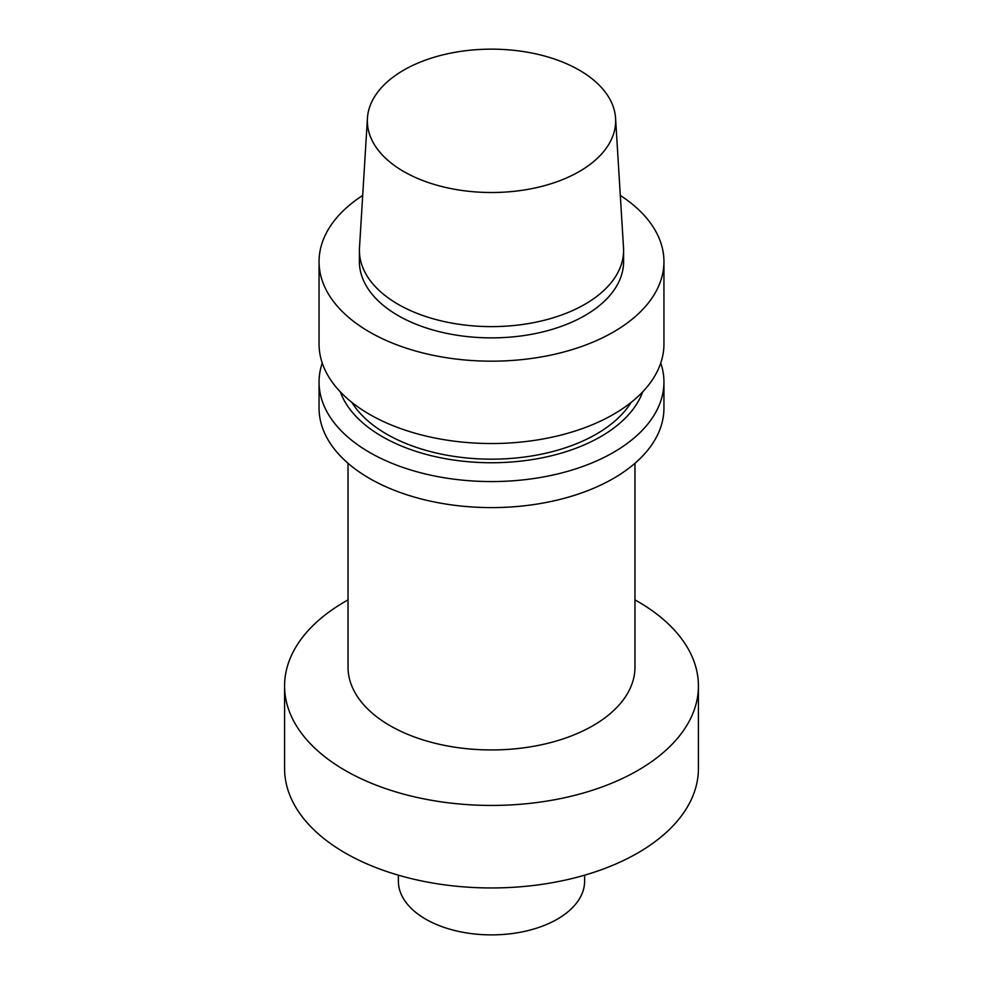 <?xml version="1.0" encoding="UTF-8"?>
<svg xmlns="http://www.w3.org/2000/svg" width="983" height="983" viewBox="0 0 983 983"><rect width="100%" height="100%" fill="white"/><g stroke="black" fill="none" stroke-linecap="round" stroke-linejoin="round"><path stroke-width="1.47" d="M398.385 875.177L398.385 881.124A93.115 53.758 0 0 0 455.866 930.79A93.115 53.758 0 0 0 557.349 919.142A93.115 53.758 0 0 0 584.615 881.124L584.615 875.177M348.031 599.888A206.922 119.471 0 0 0 284.579 685.974L284.579 768.485A206.922 119.471 0 0 0 412.319 878.863A206.922 119.471 0 0 0 637.82 852.961A206.922 119.471 0 0 0 698.421 768.485L698.421 685.974A206.922 119.471 0 0 0 634.969 599.888M284.579 685.974A206.922 119.471 0 0 0 412.319 796.341A206.922 119.471 0 0 0 637.82 770.451A206.922 119.471 0 0 0 698.421 685.974M348.031 463.288L348.031 667.113A143.469 82.83 0 0 0 436.599 743.64A143.469 82.83 0 0 0 592.946 725.687A143.469 82.83 0 0 0 634.969 667.113L634.969 463.288M322.24 362.997A172.443 99.553 0 0 0 319.057 382.018L319.057 408.056A172.443 99.553 0 0 0 425.516 500.028A172.443 99.553 0 0 0 613.429 478.451A172.443 99.553 0 0 0 663.943 408.056L663.943 382.018A172.443 99.553 0 0 0 660.76 362.997M319.057 382.018A172.443 99.553 0 0 0 425.516 473.99A172.443 99.553 0 0 0 613.429 452.413A172.443 99.553 0 0 0 663.943 382.018M340.29 391.824A154.491 89.195 0 0 0 447.388 459.036A154.491 89.195 0 0 0 600.736 436.624A154.491 89.195 0 0 0 642.71 391.824M351.865 402.391A148.298 85.619 0 0 0 596.362 434.093A148.298 85.619 0 0 0 631.135 402.391M362.69 195.433A172.443 99.553 0 0 0 319.057 261.625L319.057 343.976A172.443 99.553 0 0 0 425.516 435.948A172.443 99.553 0 0 0 613.429 414.371A172.443 99.553 0 0 0 663.943 343.976L663.943 261.625A172.443 99.553 0 0 0 620.31 195.433M319.057 261.625A172.443 99.553 0 0 0 425.516 353.597A172.443 99.553 0 0 0 613.429 332.021A172.443 99.553 0 0 0 663.943 261.625M367.421 118.292L359.495 247.667A132.091 76.256 0 0 0 359.409 250.358L359.409 261.625A132.091 76.256 0 0 0 440.949 332.082A132.091 76.256 0 0 0 584.897 315.543A132.091 76.256 0 0 0 623.591 261.625L623.591 250.358A132.091 76.256 0 0 0 623.505 247.667L615.579 118.292A124.153 71.685 0 0 0 491.5 49.15A124.153 71.685 0 0 0 367.421 118.292A124.153 71.685 0 0 0 441.969 186.561A124.153 71.685 0 0 0 579.294 171.521A124.153 71.685 0 0 0 615.579 118.292M359.409 250.358A132.091 76.256 0 0 0 440.949 320.814A132.091 76.256 0 0 0 584.897 304.288A132.091 76.256 0 0 0 623.591 250.358"/></g></svg>
